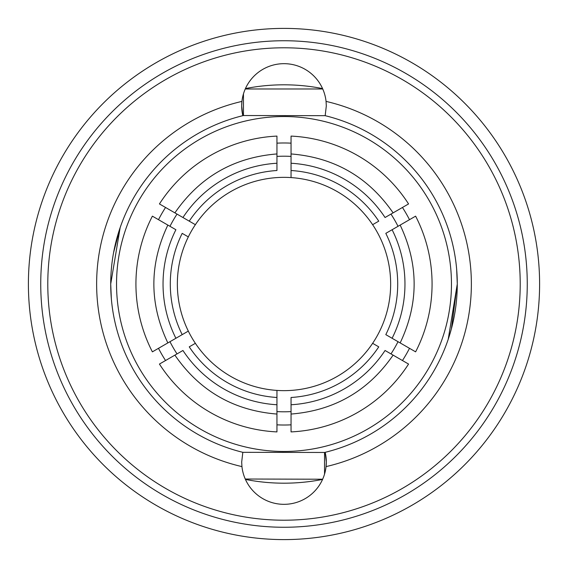 <?xml version="1.0" encoding="UTF-8"?>
<svg xmlns="http://www.w3.org/2000/svg" width="568" height="568" viewBox="0 0 568 568"><rect width="100%" height="100%" fill="white"/><g stroke="black" fill="none" stroke-linecap="round" stroke-linejoin="round"><path stroke-width="0.85" d="M291.05 424.843A141.02 141.02 0 0 1 276.95 424.843M165.551 360.531A141.02 141.02 0 0 1 158.5 348.319M284 451.461A167.461 167.461 0 0 1 116.539 284A167.461 167.461 0 0 1 284 116.539A167.461 167.461 0 0 1 451.461 284A167.461 167.461 0 0 1 284 451.461M398.026 341.695A127.793 127.793 0 0 1 390.976 353.907M291.05 411.601A127.793 127.793 0 0 1 276.95 411.601M171.664 211.005L159.438 203.94A148.071 148.071 0 0 1 276.95 136.093L276.95 150.215M164.613 344.783L152.387 351.848A148.071 148.071 0 0 1 152.387 216.152L164.613 223.217M276.95 417.785L276.95 431.907A148.071 148.071 0 0 1 159.438 364.06L171.664 356.995M403.386 223.217L415.613 216.152A148.071 148.071 0 0 1 415.613 351.848L403.386 344.783M291.05 150.215L291.05 136.093A148.071 148.071 0 0 1 408.562 203.94L396.336 211.005M396.336 356.995L408.562 364.06A148.071 148.071 0 0 1 291.05 431.907L291.05 417.785M385.807 233.363L392.105 229.728L385.807 233.363A113.699 113.699 0 0 1 385.807 334.637L392.105 338.272A120.963 120.963 0 0 0 392.105 229.728L400.156 225.077C418.793 264.361 418.793 303.639 400.156 342.923L385.807 334.637M390.649 284A106.649 106.649 0 0 1 284 390.649A106.649 106.649 0 0 1 177.351 284A106.649 106.649 0 0 1 284 177.351A106.649 106.649 0 0 1 390.649 284M291.05 390.415A106.649 106.649 0 0 0 372.629 343.313L378.757 346.849A113.699 113.699 0 0 1 291.05 397.486L291.05 404.757A120.963 120.963 0 0 0 385.054 350.484L393.106 355.135C368.405 390.912 334.389 410.558 291.05 414.058L291.05 397.486M284 539.6A255.6 255.6 0 0 1 28.4 284A255.6 255.6 0 0 1 284 28.4A255.6 255.6 0 0 1 539.6 284A255.6 255.6 0 0 1 284 539.6M40.74 284A243.26 243.26 0 0 0 284 527.26A243.26 243.26 0 0 0 527.26 284A243.26 243.26 0 0 0 284 40.74A243.26 243.26 0 0 0 40.74 284M326.06 101.402A187.383 187.383 0 0 1 326.06 466.598A42.309 42.309 0 0 0 326.309 462.04L326.06 466.598A42.309 42.309 0 0 1 241.94 466.598A187.383 187.383 0 0 1 241.94 101.402A42.309 42.309 0 0 0 242.827 115.68L241.691 105.96L241.94 101.402A42.309 42.309 0 0 1 326.06 101.402L326.309 105.96L325.173 115.68A173.283 173.283 0 0 1 457.283 284L451.368 328.865M324.541 474.124L324.541 452.469L242.827 452.32L241.691 462.04L241.94 466.598M448.216 339.309L457.283 284A173.283 173.283 0 0 1 325.173 452.32L326.309 462.04A42.309 42.309 0 0 0 325.173 452.32A173.283 173.283 0 0 1 324.541 452.469M113.586 252.604L120.16 227.59L110.717 284L111.335 298.598M457.283 284L456.665 269.402M284 483.19A199.19 199.19 0 0 0 322.567 479.42A199.19 199.19 0 0 1 245.433 479.42M245.255 479.023L322.659 479.222M322.525 88.572A199.19 199.19 0 0 0 284 84.809A199.19 199.19 0 0 1 322.567 88.58M245.433 88.58A199.19 199.19 0 0 1 284 84.809A199.19 199.19 0 0 0 245.454 88.572L245.255 88.977L322.681 88.977M243.459 93.876L243.459 115.531L325.173 115.68M242.827 452.32A173.283 173.283 0 0 1 242.827 115.68A173.283 173.283 0 0 1 243.459 115.531M284 47.79A236.21 236.21 0 0 1 520.21 284A236.21 236.21 0 0 1 284 520.21A236.21 236.21 0 0 1 47.79 284A236.21 236.21 0 0 1 284 47.79M385.054 217.516A120.963 120.963 0 0 0 291.05 163.243L291.05 170.514A113.699 113.699 0 0 1 378.757 221.151L372.629 224.687A106.649 106.649 0 0 0 291.05 177.585L291.05 153.942C334.389 157.442 368.405 177.088 393.106 212.865L385.054 217.516M182.946 350.484A120.963 120.963 0 0 0 276.95 404.757L276.95 397.486A113.699 113.699 0 0 1 189.243 346.849L195.371 343.313A106.649 106.649 0 0 0 276.95 390.415L276.95 414.058C233.611 410.558 199.595 390.912 174.894 355.135L182.946 350.484M175.895 229.728A120.963 120.963 0 0 0 175.895 338.272L182.193 334.637A113.699 113.699 0 0 1 182.193 233.363L188.32 236.899A106.649 106.649 0 0 0 188.32 331.101L167.844 342.923C149.207 303.639 149.207 264.361 167.844 225.077L175.895 229.728M276.95 177.585A106.649 106.649 0 0 0 195.371 224.687L182.946 217.516A120.963 120.963 0 0 1 276.95 163.243L276.95 170.514A113.699 113.699 0 0 0 189.243 221.151L174.894 212.865C199.595 177.088 233.611 157.442 276.95 153.942L276.95 170.514M378.757 346.849L372.629 343.313M372.629 224.687L378.757 221.151M291.05 170.514L291.05 177.585M195.371 343.313L189.243 346.849M276.95 397.486L276.95 390.415M188.32 236.899L182.193 233.363M182.193 334.637L188.32 331.101M189.243 221.151L195.371 224.687M408.562 364.06L393.106 355.135M291.05 414.058L291.05 431.907M291.05 136.093L291.05 153.942M393.106 212.865L408.562 203.94M390.976 214.093A127.793 127.793 0 0 1 398.026 226.305M415.613 216.152L400.156 225.077M400.156 342.923L415.613 351.848M276.95 431.907L276.95 414.058M174.894 355.135L159.438 364.06M177.024 353.907A127.793 127.793 0 0 1 169.974 341.695M152.387 351.848L167.844 342.923M167.844 225.077L152.387 216.152M169.974 226.305A127.793 127.793 0 0 1 177.024 214.093M159.438 203.94L174.894 212.865M276.95 153.942L276.95 136.093M276.95 156.399A127.793 127.793 0 0 1 291.05 156.399M276.95 143.157A141.02 141.02 0 0 1 291.05 143.157M402.449 207.469A141.02 141.02 0 0 1 409.5 219.681M409.5 348.319A141.02 141.02 0 0 1 402.449 360.531M158.5 219.681A141.02 141.02 0 0 1 165.551 207.469"/></g></svg>
